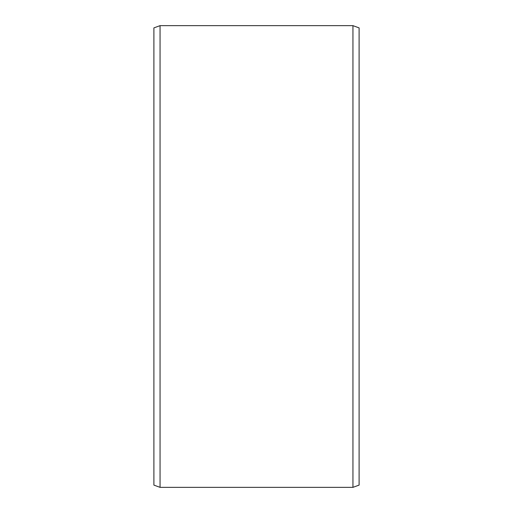 <?xml version="1.0" encoding="UTF-8"?>
<svg xmlns="http://www.w3.org/2000/svg" width="513" height="513" viewBox="0 0 513 513"><rect width="100%" height="100%" fill="white"/><g stroke="black" fill="none" stroke-linecap="round" stroke-linejoin="round"><path stroke-width="0.77" d="M359.1 27.888L359.1 485.112L352.944 487.35L352.944 25.65L359.1 27.888M160.056 487.35L153.9 485.112L153.9 27.888L160.056 25.65L160.056 487.35L352.944 487.35M160.056 25.65L352.944 25.65"/></g></svg>
